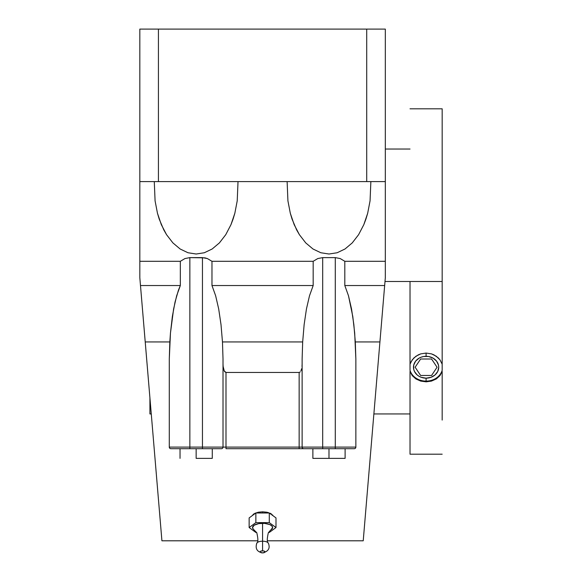 <?xml version="1.0" encoding="UTF-8"?>
<svg xmlns="http://www.w3.org/2000/svg" width="582" height="582" viewBox="0 0 582 582"><rect width="100%" height="100%" fill="white"/><g stroke="black" fill="none" stroke-linecap="round" stroke-linejoin="round"><path stroke-width="0.87" d="M145.493 345.148L139.826 277.709L145.224 341.94L169.835 341.94L169.289 359.007L169.289 447.1L189.856 447.1L189.856 448.7L202.449 448.7L202.449 447.1L189.856 447.1L189.856 448.7L170.882 448.7A1.593 1.593 0 0 1 169.289 447.1L169.289 359.007L170.453 333.108L169.835 341.94L145.224 341.94L161.92 540.802L161.621 537.201L161.92 540.802L257.724 540.802M267.414 540.802L363.226 540.802L384.658 285.536L344.813 285.536L348.48 295.743L351.535 308.962L353.849 324.603L355.311 341.94L379.922 341.94L385.32 277.709L379.653 345.133M271.314 529.627A10.04 4.241 180 0 0 262.569 523.291L262.569 541.202A5.929 2.51 0 0 1 268.411 543.261A5.929 2.51 0 0 0 262.569 541.202L262.569 550.827A2.444 1.033 180 0 0 260.125 551.86A2.444 1.033 180 0 0 262.569 552.893L260.314 552.253L260.176 551.656L260.845 551.125L263.508 550.899L264.97 551.656L264.301 552.587L262.569 552.893A2.444 1.033 180 0 0 265.014 551.86A2.444 1.033 180 0 0 262.569 550.827L262.569 523.291A10.04 4.241 180 0 0 253.832 529.627M256.735 543.261A5.929 2.51 0 0 1 262.569 541.202A5.929 2.51 0 0 0 256.735 543.261M262.569 511.818L262.569 512.989L262.569 511.818L258.503 512.189L255.054 513.237L252.093 515.747L253.737 513.95L258.503 512.189L262.569 511.818L266.643 512.189L262.569 511.818M268.484 512.64L266.643 512.189L268.484 512.64M271.408 513.957L270.092 513.237L271.408 513.957M273.045 515.747L272.391 514.764L273.045 515.747M149.923 397.935L149.923 413.955L149.923 397.935M410.026 281.499L385 281.499L410.026 281.499L410.026 364.208L412.245 359.8L415.941 356.22L420.735 353.878L426.097 353.063L431.473 353.878L436.26 356.22L439.963 359.807L442.174 364.208L442.174 281.499L410.026 281.499L442.174 281.499L442.174 108.805L442.174 364.208L439.963 359.807L438.275 357.879L433.968 354.875L431.473 353.878L426.097 353.063L426.097 356.308A12.622 10.927 0 0 1 438.719 367.235A12.622 10.927 0 0 1 426.097 378.162L426.097 381.108A16.602 14.383 180 0 0 442.174 370.334L442.174 364.208L442.174 370.334A16.602 14.383 180 0 1 426.097 381.108L426.097 378.162L421.273 377.332L419.091 376.321L417.178 374.961L414.442 371.418L413.722 369.366L413.722 365.103L415.606 361.16L419.091 358.148L421.273 357.137L423.638 356.511L428.563 356.511L433.11 358.148L436.595 361.16L438.479 365.103L438.719 367.235L437.759 371.418L435.023 374.961L430.927 377.332L426.097 378.162A12.622 10.927 0 0 1 413.482 367.235A12.622 10.927 0 0 1 426.097 356.308L426.097 353.063L420.735 353.878L418.225 354.875L413.926 357.879L410.928 361.931L410.026 364.208L410.026 370.334A16.602 14.383 180 0 0 426.097 381.108A16.602 14.383 180 0 1 410.026 370.334L410.026 281.499M442.174 418.211L442.174 371.425L439.956 375.652L436.253 378.977L431.458 381.094L426.089 381.828L420.721 381.094L415.934 378.962L412.238 375.637L410.026 371.425L410.026 454.193L410.026 371.425L412.238 375.637L415.934 378.962L420.721 381.094L426.089 381.828L431.458 381.094L436.253 378.977L439.956 375.652L442.174 371.425L442.174 420.073M255.862 522.621L269.284 522.621L275.992 527.539L269.284 532.45L268.513 532.45L269.284 532.45L275.992 527.539L269.284 522.621L269.284 512.989L275.992 517.907L275.992 527.539L275.992 517.907L269.284 512.989L269.284 522.621L255.862 522.621L249.147 527.539L255.862 522.621L255.862 512.989L255.862 522.621M256.633 532.45L255.862 532.45L249.147 527.539L255.862 532.45L256.633 532.45M270.921 529.896L272.616 527.539L271.852 525.91L269.677 524.535L264.534 523.371L258.728 523.618L254.225 525.182L252.53 527.539L253.294 529.162L256.793 532.741C258.226 539.005 258.226 542.475 256.793 543.144C255.083 548.586 257.011 551.838 262.569 552.9C268.44 551.467 270.368 548.215 268.353 543.144C266.92 542.475 266.92 539.005 268.346 532.741L270.666 530.049M345.111 458.369L312.876 458.369L345.111 458.369L345.111 448.7L345.111 458.369M196.149 458.369L212.27 458.369L196.149 458.369L196.149 448.7L196.149 458.369M249.147 517.907L249.147 527.539L249.147 517.907L255.862 512.989L269.284 512.989L255.862 512.989L249.147 517.907M302.014 366.405L302.123 364.07L302.014 366.405M300.894 370.93L301.658 368.704L300.894 370.93M299.148 372.444L300.225 371.913L299.148 372.444L225.991 372.444L225.991 447.1L299.148 447.1L299.148 372.444L299.148 447.1L223.015 447.1A1.593 1.593 0 0 1 221.422 448.7L202.449 448.7L202.449 447.1L225.991 447.1L225.991 448.7L299.148 448.7L299.148 447.1L302.123 447.1L299.148 447.1L299.148 448.7L303.724 448.7L225.991 448.7L225.991 372.444L299.148 372.444M224.914 371.905L225.991 372.444L224.245 370.923L224.914 371.905M223.488 368.704L224.245 370.923L223.124 366.405L223.488 368.704M223.015 364.07L223.124 366.405L223.015 364.07M303.724 448.7A1.593 1.593 0 0 1 302.123 447.1A1.593 1.593 0 0 0 303.724 448.7A1.593 1.593 0 0 1 302.123 447.1L322.697 447.1L322.697 448.7L303.724 448.7L335.29 448.7L335.29 447.1L322.697 447.1L322.697 448.7L335.29 448.7L335.29 447.1L355.857 447.1A1.593 1.593 0 0 1 354.263 448.7L335.29 448.7L354.263 448.7A1.593 1.593 0 0 0 355.857 447.1L355.857 359.007L355.857 447.1L335.29 447.1L335.29 257.622L322.697 257.622L317.794 258.553L313.174 261.303L211.972 261.303L207.352 258.553L202.449 257.622L189.856 257.622L189.856 447.1L202.449 447.1L202.449 257.622L202.449 447.1L223.015 447.1A1.593 1.593 0 0 1 221.422 448.7L170.882 448.7A1.593 1.593 0 0 1 169.289 447.1L189.856 447.1L189.856 257.622L184.952 258.553L180.333 261.303L180.333 285.536L176.666 295.743L173.611 308.962L170.453 333.108L172.352 316.528L175.051 302.007L178.434 290.229L180.333 285.536L140.488 285.536L180.333 285.536L180.333 261.303L184.952 258.553L189.856 257.622L204.915 257.855L207.352 258.553L211.972 261.303L211.972 285.536L215.638 295.743L218.694 308.962L221.007 324.603L222.47 341.94L223.015 359.007L223.015 447.1L223.015 359.007L222.47 341.94L302.676 341.94L222.47 341.94L221.007 324.603L218.694 308.962L215.638 295.743L211.972 285.536L211.972 261.303L313.174 261.303L313.174 285.536L211.972 285.536L313.174 285.536L313.174 261.303L317.794 258.553L322.697 257.622L322.697 447.1L322.697 257.622L335.29 257.622L335.29 447.1L302.123 447.1L302.123 359.007L302.676 341.94L304.139 324.603L306.452 308.962L309.508 295.743L313.174 285.536L309.508 295.743L306.452 308.962L304.139 324.603L302.676 341.94L302.123 359.007L302.123 447.1M328.99 448.7L328.99 458.369L328.99 448.7L345.111 448.7M312.876 448.7L312.876 458.369L312.876 448.7M212.27 448.7L212.27 458.369L212.27 448.7L196.149 448.7M180.034 448.7L180.034 458.369L180.034 448.7M340.194 258.553L335.29 257.622L340.194 258.553L344.813 261.303L340.194 258.553M363.524 537.201L379.922 341.94L355.311 341.94L355.857 359.007L354.693 333.108L352.794 316.528L348.48 295.743L344.813 285.536L344.813 261.303L344.813 285.536L384.658 285.536L385.32 277.709L385.32 261.303L344.813 261.303L385.32 261.303L385.32 277.709M370.865 181.599L370.057 200.87L367.678 213.259L365.918 219.116L363.808 224.674L358.599 234.677L352.255 242.89L345.017 248.987L337.16 252.748L328.99 254.014L320.82 252.748L312.971 248.987L305.732 242.89L299.388 234.677L296.624 229.875L292.062 219.116L290.309 213.259L287.923 200.87L287.122 181.599L287.923 200.87L290.309 213.259L294.179 224.674L299.388 234.677L305.732 242.89L312.971 248.987L320.82 252.748L328.99 254.014L337.16 252.748L345.017 248.987L352.255 242.89L358.599 234.677L363.808 224.674L367.678 213.259L370.057 200.87L370.865 181.599M238.023 181.599L237.216 200.87L234.837 213.259L233.076 219.116L230.967 224.674L225.758 234.677L219.414 242.89L212.175 248.987L204.318 252.748L196.149 254.014L187.986 252.748L180.129 248.987L172.89 242.89L166.547 234.677L163.782 229.875L159.221 219.116L157.467 213.259L155.081 200.87L154.281 181.599L155.081 200.87L157.467 213.259L161.338 224.674L166.547 234.677L172.89 242.89L180.129 248.987L187.986 252.748L196.149 254.014L204.318 252.748L212.175 248.987L219.414 242.89L225.758 234.677L230.967 224.674L234.837 213.259L237.216 200.87L238.023 181.599M139.826 277.709L139.826 29.1L385.32 29.1L366.718 29.1L366.718 181.599L385.32 181.599L385.32 29.1L385.32 261.303L385.32 181.599L366.718 181.599L366.718 29.1L158.428 29.1L158.428 181.599L366.718 181.599L158.428 181.599L158.428 29.1L139.826 29.1L139.826 181.599L158.428 181.599L139.826 181.599L139.826 261.303L180.333 261.303L139.826 261.303L139.826 277.709L161.621 537.201M139.833 277.745L139.862 278.131M141.47 297.235L141.601 298.828M142.917 314.52L143.507 321.555M144.452 332.809L145.493 345.133M437.06 367.235L431.582 359.014L420.619 359.014L415.141 367.235L420.619 375.455L431.582 375.455L437.06 367.235M149.923 413.955L151.269 413.955M373.877 413.955L410.026 413.955M410.026 108.805L442.174 108.805M410.026 454.193L442.174 454.193M385.32 149.036L410.026 149.036"/></g></svg>
